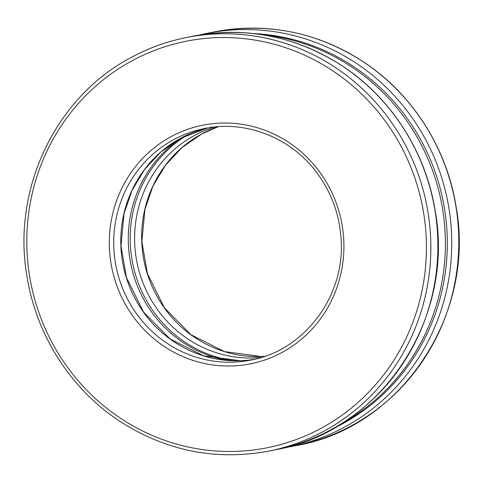 <?xml version="1.0" encoding="UTF-8"?>
<svg xmlns="http://www.w3.org/2000/svg" width="483" height="483" viewBox="0 0 483 483"><rect width="100%" height="100%" fill="white"/><g stroke="black" fill="none" stroke-linecap="round" stroke-linejoin="round"><path stroke-width="0.72" d="M261.979 34.691A207.255 199.509 78.6 0 1 441.148 201.151A207.255 199.509 78.6 0 1 340.696 424.128M227.578 360.451A121.68 117.127 78.6 0 1 130.778 263.881A121.68 117.127 78.6 0 1 182.483 137.299M290.235 446.775A210.854 202.975 78.6 0 0 447.409 199.884A210.854 202.975 78.6 0 0 206.676 33.424L199.781 34.951A210.854 202.975 78.6 0 1 206.676 33.424L213.721 31.999A210.854 202.975 78.6 0 1 454.455 198.459A210.854 202.975 78.6 0 1 297.28 445.35L283.279 448.049M264.732 356.327A118.081 113.668 78.6 0 1 146.337 270.456A118.081 113.668 78.6 0 1 201.502 134.057A118.081 113.668 78.6 0 1 218.31 126.679L201.574 134.032L181.868 147.671L165.403 165.325L152.906 186.215L144.924 209.423L141.875 241.572L147.387 273.505L164.389 307.768L190.996 334.743L224.366 351.564L261.049 356.514M261.291 357.438A118.081 113.668 78.6 0 1 139.816 273.68A118.081 113.668 78.6 0 1 194.456 135.482A118.081 113.668 78.6 0 1 214.706 126.987M234.104 360.783A121.68 117.127 78.6 0 1 132.692 263.507A121.68 117.127 78.6 0 1 188.346 134.473M253.237 33.532A207.255 199.509 78.6 0 1 443.056 200.765A207.255 199.509 78.6 0 1 333.095 428.596M131.135 57.507A210.854 202.975 78.6 0 1 185.78 37.65L192.826 36.225A210.854 202.975 78.6 0 1 433.553 202.685A210.854 202.975 78.6 0 1 276.379 449.576L269.333 451.001C215.044 461.132 164.431 450.711 117.502 419.733C69.727 387.535 35.983 333.982 26.921 276.004C11.725 189.306 55.696 96.998 131.062 57.531C148.341 48.173 166.581 41.544 185.78 37.65A210.854 202.975 78.6 0 1 426.507 204.11A210.854 202.975 78.6 0 1 269.333 451.001M254.463 359.292A118.081 113.668 78.6 0 1 127.083 279.989A118.081 113.668 78.6 0 1 180.606 138.283A118.081 113.668 78.6 0 1 207.696 127.935L180.678 138.259L160.972 151.897L144.508 169.551L132.01 190.441L124.028 213.649L120.979 245.799L126.492 277.731L143.493 311.994L170.094 338.969L203.47 355.79L240.148 360.741M173.56 139.708A118.081 113.668 78.6 0 1 204.164 128.587C244.76 119.929 289.498 136.949 315.55 171.036C330.173 190.042 338.595 211.578 340.823 235.638C346.981 293.41 305.842 350.241 250.955 360.064A118.081 113.668 78.6 0 1 120.641 283.177A118.081 113.668 78.6 0 1 173.56 139.708M170.958 136.713A121.68 117.127 78.6 0 1 343.866 249.886A121.68 117.127 78.6 0 1 164.987 346.951A121.68 117.127 78.6 0 1 170.958 136.713M131.823 60.888A207.255 199.509 78.6 0 1 426.338 253.666A207.255 199.509 78.6 0 1 121.65 419.002A207.255 199.509 78.6 0 1 131.823 60.888M213.721 31.999C268.017 21.868 318.629 32.289 365.553 63.267C413.333 95.465 447.077 149.018 456.139 206.996C476.051 315.333 400.624 427.292 297.28 445.35M192.826 36.225C247.121 26.094 297.727 36.515 344.657 67.493C392.431 99.691 426.175 153.244 435.243 211.222C455.155 319.559 379.729 431.518 276.379 449.576"/></g></svg>
